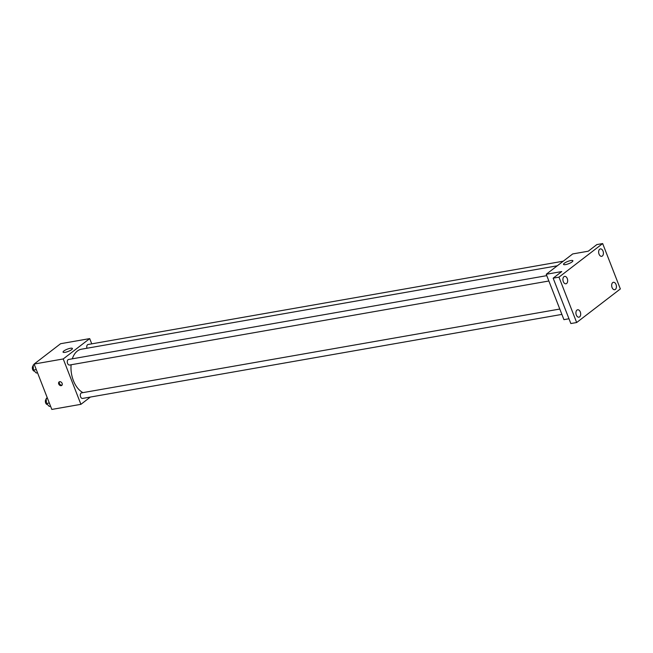<?xml version="1.0" encoding="UTF-8"?>
<svg xmlns="http://www.w3.org/2000/svg" width="653" height="653" viewBox="0 0 653 653"><rect width="100%" height="100%" fill="white"/><g stroke="black" fill="none" stroke-linecap="round" stroke-linejoin="round"><path stroke-width="0.98" d="M90.367 397.065L80.915 404.329L51.816 409.431L34.127 364.056L60.607 343.707L89.698 338.605L91.747 343.853M71.112 364.758A22.586 13.999 80.1 0 0 73.397 380.626A22.586 13.999 80.1 0 0 82.98 392.633M557.278 265.795L81.405 349.216A22.586 13.999 80.1 0 0 72.303 358.824M80.915 404.329L63.227 358.954L89.698 338.605M563.261 261.192L88.057 344.498A2.824 1.747 80.1 0 0 86.988 348.237M559.792 309.04L81.584 392.869A2.824 1.747 80.1 0 0 80.588 396.795A2.824 1.747 80.1 0 0 82.564 398.428L561.882 314.403M548.863 281.002L69.544 365.035A2.824 1.747 -99.9 0 1 67.332 362.562A2.824 1.747 -99.9 0 1 68.565 359.476L546.773 275.648M63.227 358.954L34.127 364.056M65.088 352.342A5.02 1.216 158.7 0 1 63.055 352.13A5.02 1.216 158.7 0 1 67.292 349.175A5.02 1.216 158.7 0 1 72.41 348.482A5.02 1.216 158.7 0 1 70.124 350.555A5.02 1.216 158.7 0 1 65.088 352.342M62.125 383.384A2.196 1.641 52.5 0 1 61.766 385.425A2.196 1.641 52.5 0 1 59.129 384.682A2.196 1.641 52.5 0 1 59.097 381.94A2.196 1.641 52.5 0 1 62.125 383.384M62.059 385.107A2.196 1.641 52.5 0 1 59.798 384.168A2.196 1.641 52.5 0 1 59.472 381.744M568.983 318.762L563.931 319.652L546.243 274.276L572.714 253.927L588.239 251.209L596.842 244.589L602.662 243.569L620.35 288.944L576.664 322.525L570.844 323.545L553.156 278.17L561.76 271.558L546.243 274.276M576.664 322.525L558.976 277.15L553.156 278.17M558.976 277.15L602.662 243.569M565.563 264.604A5.02 1.216 158.7 0 1 563.531 264.392A5.02 1.216 158.7 0 1 567.767 261.437A5.02 1.216 158.7 0 1 572.885 260.751A5.02 1.216 158.7 0 1 570.591 262.824A5.02 1.216 158.7 0 1 565.563 264.604M602.352 256.017A3.763 2.334 -99.9 0 1 601.674 256.319A3.763 2.334 -99.9 0 1 598.858 253.593A3.763 2.334 -99.9 0 1 599.699 249.209A3.763 2.334 -99.9 0 1 600.376 248.907A3.763 2.334 -99.9 0 1 603.192 251.634A3.763 2.334 -99.9 0 1 602.352 256.017M566.608 283.492A3.763 2.334 -99.9 0 1 565.931 283.794A3.763 2.334 -99.9 0 1 563.115 281.059A3.763 2.334 -99.9 0 1 563.955 276.684A3.763 2.334 -99.9 0 1 564.633 276.382A3.763 2.334 -99.9 0 1 567.449 279.109A3.763 2.334 -99.9 0 1 566.608 283.492M579.627 316.885A3.763 2.334 -99.9 0 1 578.95 317.187A3.763 2.334 -99.9 0 1 576.134 314.46A3.763 2.334 -99.9 0 1 576.974 310.077A3.763 2.334 -99.9 0 1 577.652 309.775A3.763 2.334 -99.9 0 1 580.468 312.501A3.763 2.334 -99.9 0 1 579.627 316.885M615.371 289.41A3.763 2.334 -99.9 0 1 614.693 289.72A3.763 2.334 -99.9 0 1 611.877 286.985A3.763 2.334 -99.9 0 1 612.718 282.602A3.763 2.334 -99.9 0 1 613.396 282.3A3.763 2.334 -99.9 0 1 616.212 285.034A3.763 2.334 -99.9 0 1 615.371 289.41M37.539 372.814L36.29 373.034L33.401 370.096L33.189 365.092L34.225 364.301M36.282 369.59L33.401 370.096M34.446 364.872L33.189 365.092M33.221 365.77A2.824 1.747 80.1 0 0 32.65 369.525A2.824 1.747 80.1 0 0 34.462 371.173M50.567 406.207L49.31 406.427L46.42 403.489L46.216 398.493L47.245 397.693M49.301 402.983L46.42 403.489M47.465 398.273L46.216 398.493M46.241 399.171A2.824 1.747 80.1 0 0 45.669 402.917A2.824 1.747 80.1 0 0 47.481 404.566"/></g></svg>
